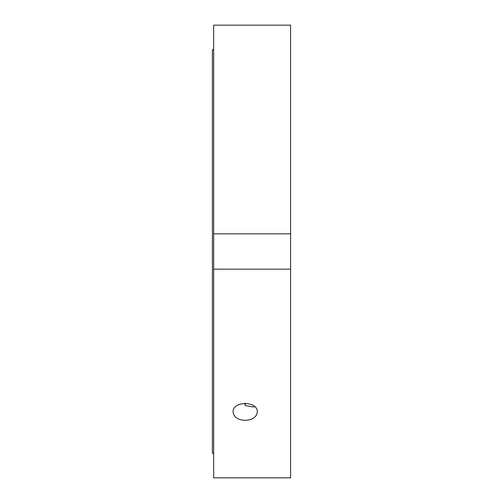 <?xml version="1.0" encoding="UTF-8"?>
<svg xmlns="http://www.w3.org/2000/svg" width="503" height="503" viewBox="0 0 503 503"><rect width="100%" height="100%" fill="white"/><g stroke="black" fill="none" stroke-linecap="round" stroke-linejoin="round"><path stroke-width="0.75" d="M254.814 406.764L253.279 406.946L245.194 405.581L244.816 403.255M245.194 403.249L245.194 405.581M245.194 420.376C237.844 419.942 233.807 417.163 233.084 412.039C232.342 400.746 258.045 400.746 257.303 412.039C256.58 417.163 252.544 419.942 245.194 420.376M213.662 269.162L213.662 477.85L290.602 477.85L290.602 269.162L213.662 269.162L213.662 233.838L290.602 233.838L290.602 269.162M290.602 25.15L213.662 25.15L290.602 25.15L290.602 233.838M213.662 25.15L213.662 233.838M213.662 49.69L212.398 49.69L212.398 453.31L213.662 453.31"/></g></svg>

